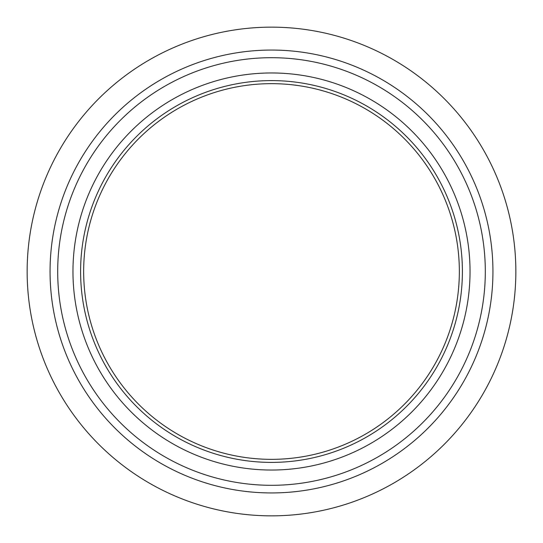 <?xml version="1.0" encoding="UTF-8"?>
<svg xmlns="http://www.w3.org/2000/svg" width="543" height="543" viewBox="0 0 543 543"><rect width="100%" height="100%" fill="white"/><g stroke="black" fill="none" stroke-linecap="round" stroke-linejoin="round"><path stroke-width="0.81" d="M459.344 271.5A187.844 187.844 0 0 0 271.5 83.656A187.844 187.844 0 0 0 83.656 271.5A187.844 187.844 0 0 0 271.5 459.344A187.844 187.844 0 0 0 459.344 271.5M462.398 271.5A190.898 190.898 0 0 0 271.5 80.602A190.898 190.898 0 0 0 80.602 271.5A190.898 190.898 0 0 0 271.5 462.398A190.898 190.898 0 0 0 462.398 271.5M470.034 271.5A198.534 198.534 0 0 0 271.5 72.966A198.534 198.534 0 0 0 72.966 271.5A198.534 198.534 0 0 0 271.5 470.034A198.534 198.534 0 0 0 470.034 271.5M485.306 271.5A213.806 213.806 0 0 0 271.5 57.694A213.806 213.806 0 0 0 57.694 271.5A213.806 213.806 0 0 0 271.5 485.306A213.806 213.806 0 0 0 485.306 271.5M492.942 271.5A221.442 221.442 0 0 0 271.5 50.058A221.442 221.442 0 0 0 50.058 271.5A221.442 221.442 0 0 0 271.5 492.942A221.442 221.442 0 0 0 492.942 271.5M515.85 271.5A244.35 244.35 0 0 0 271.5 27.15A244.35 244.35 0 0 0 27.15 271.5A244.35 244.35 0 0 0 271.5 515.85A244.35 244.35 0 0 0 515.85 271.5"/></g></svg>
